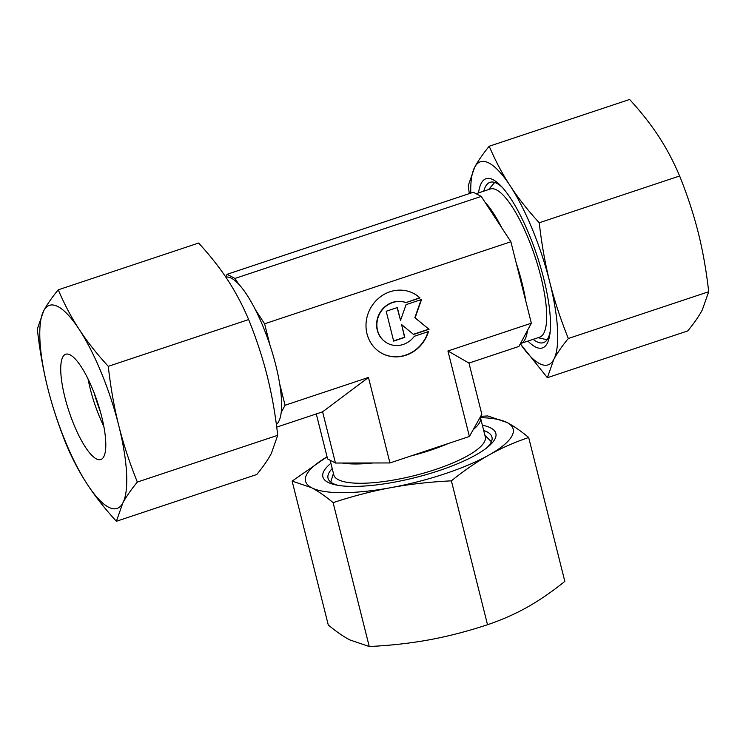 <?xml version="1.0" encoding="UTF-8"?>
<svg xmlns="http://www.w3.org/2000/svg" width="746" height="746" viewBox="0 0 746 746"><rect width="100%" height="100%" fill="white"/><g stroke="black" fill="none" stroke-linecap="round" stroke-linejoin="round"><path stroke-width="1.12" d="M225.824 277.13A78.088 21.047 71.6 0 1 231.493 278.267A78.088 21.047 71.6 0 1 238.655 284.105A78.088 21.047 71.6 0 1 255.356 309.655A78.088 21.047 71.6 0 1 269.977 345.202A78.088 21.047 71.6 0 1 279.685 383.845A78.088 21.047 71.6 0 1 281.186 412.491A78.088 21.047 71.6 0 1 276.374 424.474M476.107 193.708L490.29 188.99A78.088 21.047 71.6 0 1 496.603 189.941A78.088 21.047 71.6 0 1 538.118 266.592A78.088 21.047 71.6 0 1 539.647 337.164L520.82 343.44A78.088 21.047 71.6 0 1 520.466 343.542L527.459 330.45A78.088 21.047 71.6 0 1 520.82 343.44M484.928 202.054A78.088 21.047 71.6 0 1 501.629 227.605L481.235 196.412L473.356 192.263L227.082 274.304L234.962 278.454L238.655 284.105M516.251 263.161A78.088 21.047 71.6 0 1 525.958 301.804L510.879 241.76L501.629 227.605M330.124 460.226L333.816 474.904A78.088 20.319 -14.1 0 0 338.208 479.65A78.088 20.319 -14.1 0 0 425.127 472.712A78.088 20.319 -14.1 0 0 485.292 436.858L480.443 417.555A78.088 20.319 -14.1 0 0 480.284 417.042L481.832 414.272L468.973 363.078L447.926 350.984L469.402 436.475L473.281 429.547A78.088 20.319 -14.1 0 0 480.443 417.555M316.285 413.937L327.578 458.893L335.458 463.033L342.246 463.024A78.088 20.319 -14.1 0 0 372.944 462.977L389.944 462.949L410.822 455.993A78.088 20.319 -14.1 0 0 448.523 443.432L469.402 436.475M420.007 297.934L405.927 302.624A22.371 20.739 117.7 0 0 378.977 315.148A22.371 20.739 117.7 0 0 387.556 343.3A22.371 20.739 117.7 0 0 390.018 344.382A22.371 20.739 117.7 0 0 414.375 336.269L428.456 331.578A33.896 31.425 -62.3 0 1 382.194 353.501A33.896 31.425 -62.3 0 1 367.489 315.427A33.896 31.425 -62.3 0 1 413.75 293.504A33.896 31.425 -62.3 0 1 420.007 297.934L419.737 297.794A33.896 31.425 117.7 0 0 413.61 293.439M405.927 302.624L419.737 297.794M387.426 343.235A22.371 20.739 -62.3 0 1 387.295 343.16A22.371 20.739 -62.3 0 1 378.716 315.008A22.371 20.739 -62.3 0 1 405.665 302.484M382.064 353.427A33.896 31.425 117.7 0 0 428.12 331.69M406.076 304.638L421.555 299.482L415.112 317.796L429.053 329.312L413.564 334.469L401.6 324.575L404.817 337.388L393.664 341.099L386.176 311.269L397.32 307.557L400.537 320.37L406.076 304.638M400.537 320.37L397.114 307.622M393.618 340.894L404.556 337.248L401.6 324.575M413.377 334.311L428.791 329.173L414.851 317.656L421.201 299.594M473.281 429.547L480.284 417.042M410.822 455.993L448.523 443.432M342.246 463.024L372.944 462.977M389.944 462.949L368.468 377.457L322.598 411.839L335.458 463.033M322.598 411.839L276.719 427.122M368.468 377.457L285.065 405.246L281.186 412.491M468.973 363.078L518.918 346.433L520.466 343.542M527.459 330.45L531.338 323.204L525.958 301.804M279.685 383.845L285.065 405.246M225.684 276.925L227.082 274.304M255.356 309.655L264.606 323.801L269.977 345.202M481.235 196.412L234.962 278.454M510.879 241.76L264.606 323.801M531.338 323.204L447.926 350.984M100.281 411.372A59.456 16.02 71.6 0 1 94.192 393.105M103.825 426.32A55.493 14.957 71.6 0 1 88.065 379.015M96.318 458.865A55.493 14.957 71.6 0 1 66.823 404.397A55.493 14.957 71.6 0 1 65.723 354.238A55.493 14.957 71.6 0 1 70.217 354.919A55.493 14.957 71.6 0 1 99.712 409.386A55.493 14.957 71.6 0 1 100.803 459.545A55.493 14.957 71.6 0 1 96.318 458.865M58.095 306.662A107.023 28.842 71.6 0 1 79.207 329.424C71.262 317.246 64.277 304.042 58.253 289.812C51.903 297.542 47.063 304.527 43.725 310.765L37.3 329.014C39.669 350.079 43.165 369.82 47.781 388.228C52.416 406.635 58.608 425.472 66.366 444.747C72.39 458.976 79.374 472.181 87.329 484.359C95.292 496.528 104.981 508.837 116.385 521.277L122.81 503.018A107.023 28.842 71.6 0 1 108.44 507.121A107.023 28.842 71.6 0 1 87.329 484.359A107.023 28.842 71.6 0 1 47.781 388.228A107.023 28.842 71.6 0 1 43.725 310.765A107.023 28.842 71.6 0 1 58.095 306.662M58.253 289.812L198.632 243.047C210.046 255.477 219.725 267.786 227.698 279.955C235.643 292.134 242.627 305.338 248.651 319.568C256.41 338.843 262.611 357.679 267.236 376.087C271.852 394.503 275.349 414.235 277.717 435.3L271.302 453.549C267.954 459.797 263.114 466.782 256.773 474.503L116.385 521.277M108.273 366.333C96.859 353.902 87.17 341.593 79.207 329.424A107.023 28.842 71.6 0 1 118.754 425.556C114.138 407.139 110.641 387.398 108.273 366.333L248.651 319.568M137.339 482.065C129.58 462.8 123.388 443.963 118.754 425.556A107.023 28.842 71.6 0 1 122.81 503.018C126.149 496.78 130.998 489.796 137.339 482.065L277.717 435.3M502.272 187.358A84.503 22.772 -108.4 0 0 497.125 183.507A84.503 22.772 -108.4 0 0 496.845 183.357A84.503 22.772 -108.4 0 0 483.781 191.153M533.148 339.327A84.503 22.772 -108.4 0 0 536.598 341.621A84.503 22.772 -108.4 0 0 548.403 337.444A84.503 22.772 -108.4 0 0 550.212 331.28M527.907 341.071A89.194 24.031 -108.4 0 0 535.227 346.834A89.194 24.031 -108.4 0 0 549.951 333.649A89.194 24.031 -108.4 0 0 537.045 255.719A89.194 24.031 -108.4 0 0 500.641 185.614A89.194 24.031 -108.4 0 0 493.265 179.795A89.194 24.031 -108.4 0 0 478.55 192.897M547.368 377.7L520.316 343.813A107.023 28.842 -108.4 0 0 539.423 363.544A107.023 28.842 -108.4 0 0 553.793 359.441A107.023 28.842 -108.4 0 0 549.727 281.979A107.023 28.842 -108.4 0 0 510.189 185.847C502.235 173.669 495.251 160.465 489.227 146.235L629.615 99.47C641.019 111.9 650.708 124.209 658.671 136.378C666.626 148.557 673.61 161.761 679.634 175.991C687.392 195.266 693.584 214.102 698.219 232.51C702.835 250.926 706.331 270.658 708.7 291.723L702.275 309.982C698.937 316.22 694.097 323.204 687.747 330.926L547.368 377.7L553.793 359.441C557.131 353.203 561.971 346.219 568.321 338.488C560.563 319.223 554.362 300.386 549.727 281.979C545.112 263.562 541.624 243.821 539.246 222.765C527.842 210.325 518.153 198.016 510.189 185.847A107.023 28.842 -108.4 0 0 489.068 163.085A107.023 28.842 -108.4 0 0 474.698 167.188L468.283 185.437L469.281 193.624M489.227 146.235C482.886 153.965 478.046 160.95 474.698 167.188A107.023 28.842 -108.4 0 0 470.773 193.121M708.7 291.723L568.321 338.488M679.634 175.991L539.246 222.765M486.616 447.964A84.503 21.988 -14.1 0 0 490.364 443.6A84.503 21.988 -14.1 0 0 483.688 430.507M330.898 463.294A89.194 23.21 -14.1 0 0 335.504 484.863A89.194 23.21 -14.1 0 0 438.937 470.689A89.194 23.21 -14.1 0 0 488.499 446.434A89.194 23.21 -14.1 0 0 482.373 425.239M528.681 437.492L564.825 581.386C552.049 591.699 539.507 600.306 527.217 607.216C514.917 614.098 501.685 619.935 487.52 624.728C467.611 631.293 448.243 636.31 429.435 639.788C410.617 643.248 390.559 645.495 369.251 646.53L349.809 639.909C343.291 636.478 336.11 631.498 328.277 624.989L292.134 481.095L311.576 487.716C318.104 491.157 325.275 496.127 333.108 502.645C353.026 496.09 372.394 491.073 391.202 487.595A107.023 27.854 -14.1 0 0 444.849 473.803A107.023 27.854 -14.1 0 0 488.984 455.013C501.284 448.132 514.516 442.285 528.681 437.492C520.848 430.983 513.668 426.003 507.149 422.562L487.707 415.942L480.666 416.352M327.056 456.813A107.023 27.854 -14.1 0 0 311.576 487.716A107.023 27.854 -14.1 0 0 391.202 487.595C410.02 484.135 430.078 481.888 451.386 480.844C464.161 470.53 476.694 461.923 488.984 455.013A107.023 27.854 -14.1 0 0 507.149 422.562A107.023 27.854 -14.1 0 0 480.461 417.648M487.52 624.728L451.386 480.844M327.056 456.804L292.134 481.095M369.251 646.53L333.108 502.645M332.212 468.553A84.503 21.988 -14.1 0 0 332.52 483.249A84.503 21.988 -14.1 0 0 337.891 485.32M538.025 337.705L547.088 339.766M484.9 435.319L491.39 441.735M333.425 473.365L330.748 482.093M488.667 189.531L494.673 182.434"/></g></svg>
